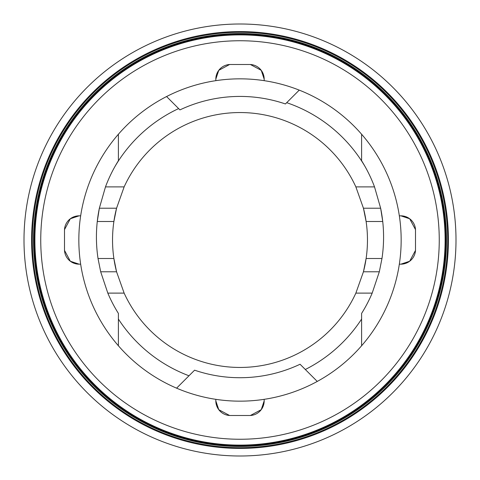 <?xml version="1.0" encoding="UTF-8"?>
<svg xmlns="http://www.w3.org/2000/svg" width="480" height="480" viewBox="0 0 480 480"><rect width="100%" height="100%" fill="white"/><g stroke="black" fill="none" stroke-linecap="round" stroke-linejoin="round"><path stroke-width="0.72" d="M240 448.422A208.422 208.422 0 0 0 448.422 240A208.422 208.422 0 0 0 240 31.578A208.422 208.422 0 0 0 31.578 240A208.422 208.422 0 0 0 240 448.422M240 447.678A207.678 207.678 0 0 0 447.678 240A207.678 207.678 0 0 0 240 32.322A207.678 207.678 0 0 0 32.322 240A207.678 207.678 0 0 0 240 447.678M240 456A216 216 0 0 0 456 240A216 216 0 0 0 240 24A216 216 0 0 0 24 240A216 216 0 0 0 240 456M240 439.254A199.254 199.254 0 0 0 439.254 240A199.254 199.254 0 0 0 240 40.746A199.254 199.254 0 0 0 40.746 240A199.254 199.254 0 0 0 240 439.254M229.614 64.5L218.76 70.332L215.826 79.122A14.652 14.652 0 0 1 229.614 64.5L250.386 64.5A14.652 14.652 0 0 1 264.174 79.122L264.174 80.664M215.826 80.664L215.826 79.122M79.122 215.826L70.332 218.76L64.5 229.614A14.652 14.652 0 0 1 79.122 215.826L80.664 215.826M64.5 250.386L70.332 261.24L79.122 264.174A14.652 14.652 0 0 1 64.5 250.386L64.5 229.614M80.664 264.174L79.122 264.174M215.826 400.878L218.76 409.668L229.614 415.5A14.652 14.652 0 0 1 215.826 400.878L215.826 399.336M250.386 415.5L261.24 409.668L264.174 400.878A14.652 14.652 0 0 1 250.386 415.5L229.614 415.5M240 446.466A206.466 206.466 0 0 0 446.466 240A206.466 206.466 0 0 0 240 33.534A206.466 206.466 0 0 0 33.534 240A206.466 206.466 0 0 0 240 446.466M240 445.776A205.776 205.776 0 0 0 445.776 240A205.776 205.776 0 0 0 240 34.224A205.776 205.776 0 0 0 34.224 240A205.776 205.776 0 0 0 240 445.776M240 34.89A205.11 205.11 0 0 0 34.89 240A205.11 205.11 0 0 0 240 445.11A205.11 205.11 0 0 0 445.11 240A205.11 205.11 0 0 0 240 34.89M178.626 108.588L166.578 96.54A161.16 161.16 0 0 1 299.25 90.126L286.692 102.684M361.602 160.938L361.602 134.238A161.16 161.16 0 0 0 299.25 90.126M361.602 134.238A161.16 161.16 0 0 1 361.602 345.762L361.602 313.41A143.58 143.58 0 0 0 372.186 293.112L355.866 293.112A127.464 127.464 0 0 1 124.134 293.112L116.562 271.782L113.886 258.504A127.464 127.464 0 0 1 113.886 221.496L116.562 208.218A127.464 127.464 0 0 0 113.886 221.496L97.272 221.496A143.58 143.58 0 0 0 98.028 258.504L100.68 271.782L107.814 293.112A143.58 143.58 0 0 0 118.398 313.41L118.398 319.062A145.044 145.044 0 0 0 188.988 375.774L194.58 370.182A140.646 140.646 0 0 0 300.066 364.248L305.322 369.498A145.044 145.044 0 0 0 361.602 319.062M305.322 369.498L317.256 381.432A161.16 161.16 0 0 0 361.602 345.762M317.256 381.432A161.16 161.16 0 0 1 176.598 388.164L188.988 375.774M372.186 293.112L379.32 271.782L381.972 258.504A143.58 143.58 0 0 0 382.728 221.496L366.114 221.496A127.464 127.464 0 0 0 363.438 208.218L366.114 221.496A127.464 127.464 0 0 1 366.114 258.504L363.438 271.782L355.866 293.112M105.48 186.888L99.348 208.218L116.562 208.218L124.134 186.888A127.464 127.464 0 0 1 355.866 186.888L363.438 208.218L380.652 208.218A143.58 143.58 0 0 1 382.728 221.496L380.652 208.218L374.52 186.888A143.58 143.58 0 0 0 364.968 166.38A145.044 145.044 0 0 0 286.698 102.678L285.42 103.956A140.646 140.646 0 0 0 179.934 109.896L178.62 108.582A145.044 145.044 0 0 0 115.032 166.38A143.58 143.58 0 0 0 105.48 186.888L124.134 186.888M98.028 258.504L113.886 258.504A127.464 127.464 0 0 0 116.562 271.782L100.68 271.782M379.32 271.782L363.438 271.782A127.464 127.464 0 0 0 366.114 258.504L381.972 258.504M124.134 293.112L107.814 293.112M99.348 208.218L97.272 221.496A143.58 143.58 0 0 1 99.348 208.218M355.866 186.888L374.52 186.888M166.578 96.54A161.16 161.16 0 0 0 118.398 134.238L118.398 160.944M118.398 160.728L115.032 166.38A143.58 143.58 0 0 1 118.398 160.728M364.968 166.38L361.602 160.728A143.58 143.58 0 0 1 364.968 166.38M118.398 319.062L118.398 345.762A161.16 161.16 0 0 1 118.398 134.238M118.398 345.762A161.16 161.16 0 0 0 176.598 388.164M264.174 399.336L264.174 400.878M400.878 264.174L409.668 261.24L415.5 250.386A14.652 14.652 0 0 1 400.878 264.174L399.336 264.174M415.5 229.614L409.668 218.76L400.878 215.826A14.652 14.652 0 0 1 415.5 229.614L415.5 250.386M399.336 215.826L400.878 215.826M264.174 79.122L261.24 70.332L250.386 64.5"/></g></svg>

